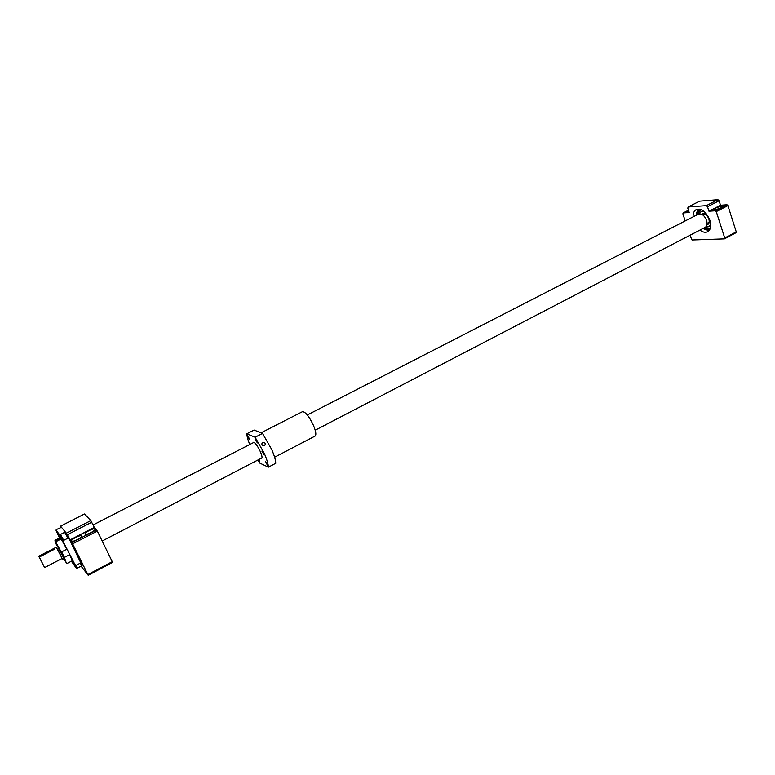 <?xml version="1.0" encoding="UTF-8"?>
<svg xmlns="http://www.w3.org/2000/svg" width="775" height="775" viewBox="0 0 775 775"><rect width="100%" height="100%" fill="white"/><g stroke="black" fill="none" stroke-linecap="round" stroke-linejoin="round"><path stroke-width="1.16" d="M44.621 567.571L62.155 558.465L56.323 547.208L38.75 556.256L44.621 567.571L39.283 557.06L54.095 549.436L53.523 548.642L53.95 549.514M62 558.542L60.421 554.435L56.178 547.286M307.326 414.964L698.449 214.132C701.733 213.319 704.456 215.431 706.616 220.468C707.546 223.83 707.11 226.106 705.289 227.307L315.202 430.202M38.75 556.256L39.283 557.06M715.141 209.589L714.114 209.376C715.141 208.078 717.563 207.08 721.389 206.373L722.426 206.596C721.399 207.894 718.967 208.892 715.141 209.589M688.839 211.381L687.59 211.217L688.491 210.316M699.922 230.097C702.799 232.287 705.376 232.849 707.662 231.764C710.714 229.749 711.46 225.922 709.89 220.284C706.257 211.807 701.685 208.252 696.173 209.628C694.003 210.877 692.976 213.299 693.102 216.884M689.915 235.3L692.036 239.988L724.383 238.884L724.722 237.983L716.274 211.623L715.373 210.781L708.941 211.217L707.498 206.722L706.354 205.646L688.161 206.993L687.783 208.146L689.217 212.534L683.163 212.941L682.872 213.832L685.207 220.933M724.383 238.884L735.901 232.791L736.25 231.899L727.909 205.617L727.008 204.784L720.518 205.259L719.093 200.773L717.95 199.718L699.592 201.18L688.161 206.993M688.462 210.238L683.163 212.941M717.95 199.718L706.354 205.646M719.093 200.773L707.498 206.722M720.518 205.259L708.941 211.217M727.008 204.784L715.373 210.781M727.909 205.617L716.274 211.623M736.25 231.899L724.722 237.983M697.035 214.859L699.476 209.182M699.457 209.182L696.919 214.917M708.873 226.668L710.694 224.314L708.883 226.658L705.947 226.823M709.697 228.179L710.462 227.676L709.697 228.179L704.591 227.676M700.358 209.996L701.172 209.676M703.729 228.121L709.881 229.371L703.845 228.063M697.781 214.481L700.29 210.035L701.22 209.696M701.075 211.575L704.049 211.439M699.263 213.861L701.055 211.585L704.058 211.459M73.712 563.047L75.718 566.573L73.712 563.047M57.786 534.304L59.723 537.724L57.786 534.304M62.039 539.71L64.025 543.207L62.039 539.71M59.752 537.908L56.672 531.815L59.859 537.85M74.855 564.539L72.617 560.587L74.855 564.539M63.124 541.095L60.905 537.182L63.124 541.095M59.462 550.541L57.224 545.493L64.073 558.717M85.076 534.14L85.017 534.062C84.039 532.667 93.911 527.688 94.87 529.092L94.928 529.17C95.945 530.555 85.986 535.573 85.076 534.14M71.678 541.037L71.629 540.969C70.632 539.565 80.648 534.498 81.559 535.942L81.608 536.019C82.625 537.414 72.53 542.519 71.678 541.037M59.908 537.831L59.404 536.009L68.665 552.401L73.082 562.417L71.881 560.955M59.171 538.683L56.362 540.097L59.171 538.683M60.557 526.157L66.321 533.161L90.849 520.616L84.485 513.99L60.557 526.157L61.06 527.349M59.694 534.847L55.965 530.129L56.449 529.509L61.496 527.31L65.332 531.97L59.694 534.847L74.962 564.549L76.551 568.53L71.387 561.216M59.53 538.015L55.965 530.129M61.38 538.857L55.974 541.638L54.996 540.34L60.547 537.501M81.327 566.457L88.224 575.283L112.598 562.388L97.33 531.078L94.317 527.417L90.849 520.616M56.837 545.678L55.141 541.638L56.701 543.769L55.974 541.638M63.724 558.911L66.863 563.454M72.521 560.625L66.97 563.522L66.02 562.66M66.127 562.543L64.393 557.39L69.75 554.609M66.999 549.126L61.642 551.897L60.198 550.114L64.538 558.756M60.198 550.114L56.701 543.769M61.642 551.897L64.393 557.39M54.996 540.34L55.132 541.599M88.224 575.283L72.627 543.837L66.321 533.161M112.336 561.633L87.924 574.537M97.33 531.078L72.627 543.837M96.613 529.829L71.91 542.558M94.317 527.417L69.837 540.01M91.76 522.205L67.222 534.779M74.962 564.549L76.202 565.275L80.406 563.076L80.552 561.633L69.217 538.877L65.342 531.979L61.506 527.32M64.858 532.599L67.968 538.15L69.217 538.877L82.111 565.605L76.551 568.53M67.968 538.15L63.734 540.33L63.579 541.803M63.54 542.209L61.554 538.509L63.54 542.209M59.249 536.746L57.311 533.123L59.249 536.746M75.243 565.595L73.267 561.894L75.243 565.595M57.03 539.942L58.638 539.109L57.03 539.942M80.406 563.076L81.656 566.283M76.202 565.275L77.49 568.472M60.624 534.76L63.734 540.33M262.696 442.554C264.75 442.254 265.534 443.087 265.04 445.053L264.401 445.635C262.376 445.916 261.592 445.092 262.037 443.145L262.696 442.554M255.101 437.236L264.265 453.365C266.91 459.43 268.286 464.031 268.382 467.17L275.745 463.305C275.687 460.156 274.34 455.555 271.715 449.5L262.541 433.419L255.101 437.236L246.799 433.797C246.934 436.373 247.922 439.958 249.744 444.54M263.18 445.78L262.212 445.189M261.059 458.374L261.708 458.422C262.425 457.744 261.969 455.468 260.323 451.612C257.397 445.577 255.072 442.467 253.347 442.293L253.037 442.845M258.153 459.885L259.644 461.697L259.024 459.43M248.077 437.313L249.812 439.638L247.719 435.569L248.077 437.313M265.486 461.261L267.462 465.358L265.486 461.261M261.892 451.137L264.13 454.896L261.892 451.137M255.702 440.529L255.343 438.757L257.126 441.13L257.484 442.903L255.702 440.529M257.775 460.079L259.867 463.14L268.382 467.17M246.799 433.797L254.113 430.067L262.541 433.419M274.612 457.211L315.096 436.073C316.442 434.901 315.919 431.384 313.517 425.514C309.138 416.349 305.447 411.738 302.453 411.68L261.078 432.838M709.28 221.514L707.817 224.324L707.023 224.566M701.501 214.2C704.243 212.621 706.703 214.191 708.873 218.908C709.726 222.241 709.096 224.208 706.974 224.798M701.714 214.297L702.353 213.793L705.512 214.22M703.07 228.46L709.067 230.621L704.184 229.197M709.183 230.485L703.109 228.441M696.299 215.237L698.149 209.105M696.308 213.929L697.984 209.114L696.25 215.266M56.711 540.097L58.948 538.954L56.711 540.097M703.477 213.551L701.879 214.375M253.997 442.351L93.116 524.956M262.028 457.87L102.203 540.998M62.668 559.463L64.441 558.542M708.641 223.558L707.042 224.392M707.817 224.324C709.222 223.423 709.561 221.611 708.825 218.899C707.052 214.84 704.892 213.144 702.353 213.793M59.142 538.887L56.536 540.185"/></g></svg>
